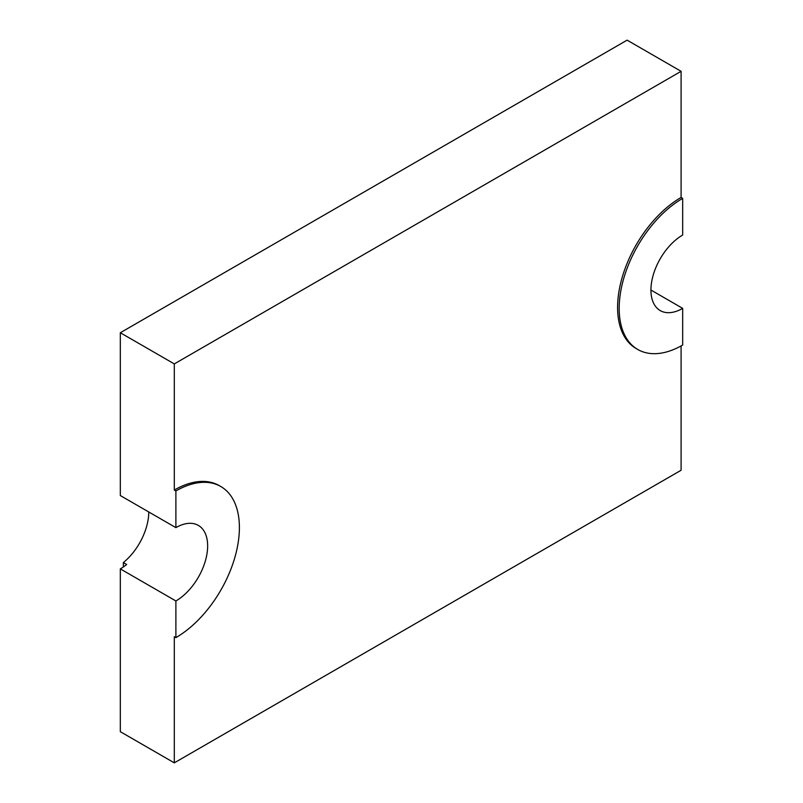 <?xml version="1.0" encoding="UTF-8"?>
<svg xmlns="http://www.w3.org/2000/svg" width="803" height="803" viewBox="0 0 803 803"><rect width="100%" height="100%" fill="white"/><g stroke="black" fill="none" stroke-linecap="round" stroke-linejoin="round"><path stroke-width="1.2" d="M682.68 198.371A89.816 51.854 120 0 0 624.011 277.517A89.816 51.854 120 0 0 637.773 349.486A89.816 51.854 120 0 0 682.68 345.039L682.68 308.372A44.908 25.927 -60 0 1 660.227 310.59A44.908 25.927 -60 0 1 653.351 274.606A44.908 25.927 -60 0 1 682.68 235.038L682.68 198.371L681.095 197.448L681.095 71.316L627.113 40.15L120.32 332.743L120.32 495.551L175.887 527.631L175.887 490.964A89.816 51.854 -60 0 1 220.795 486.518A89.816 51.854 -60 0 1 234.556 558.486A89.816 51.854 -60 0 1 175.887 637.632L174.301 636.719L174.301 762.85L681.095 470.257L681.095 345.932M175.887 637.632L175.887 600.965L120.32 568.885L120.32 731.684L174.301 762.85M175.887 490.964L174.301 490.051A89.816 51.854 -60 0 1 219.209 485.604L220.795 486.518M120.32 332.743L174.301 363.91L174.301 490.051M120.32 568.885A44.908 25.927 -60 0 0 126.663 564.479L123.361 562.572L123.361 566.958M682.68 308.372L650.932 290.034M681.095 71.316L174.301 363.91M681.095 197.448A89.816 51.854 120 0 0 622.425 276.593A89.816 51.854 120 0 0 636.187 348.562L637.773 349.486M148.766 511.973A44.908 25.927 -60 0 1 123.361 562.572M175.887 600.965A44.908 25.927 120 0 0 205.227 561.397A44.908 25.927 120 0 0 198.341 525.403A44.908 25.927 120 0 0 175.887 527.631"/></g></svg>
